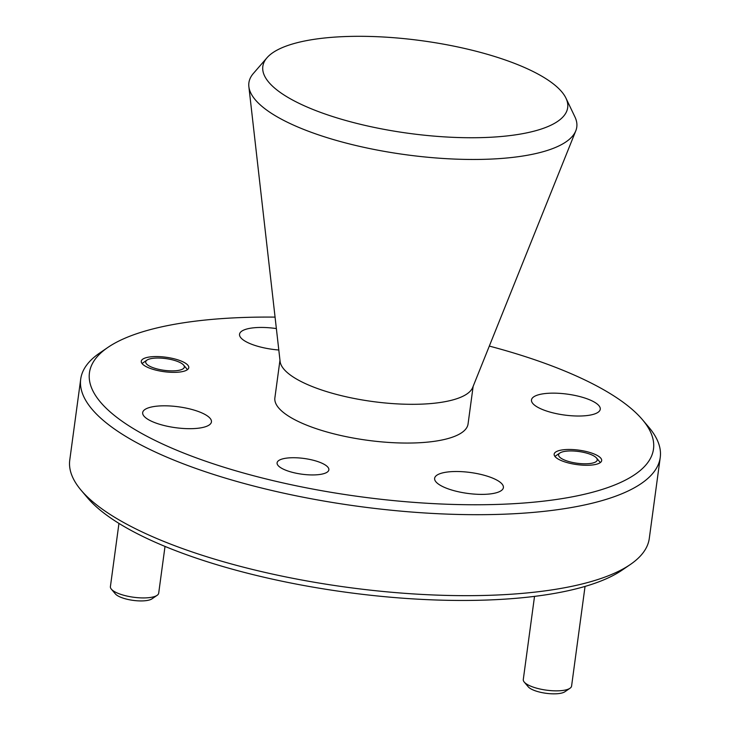 <?xml version="1.0" encoding="UTF-8"?>
<svg xmlns="http://www.w3.org/2000/svg" width="730" height="730" viewBox="0 0 730 730"><rect width="100%" height="100%" fill="white"/><g stroke="black" fill="none" stroke-linecap="round" stroke-linejoin="round"><path stroke-width="1.09" d="M483.68 137.55A153.82 46.766 7.7 0 0 565.969 98.176A153.82 46.766 7.7 0 0 346.841 36.5A153.82 46.766 7.7 0 0 266.998 57.752A153.82 46.766 7.7 0 0 320.306 112.292A153.82 46.766 7.7 0 0 483.68 137.55M565.969 98.176L574.93 116.909A165.427 50.297 -172.3 0 1 575.788 130.834A165.427 50.297 -172.3 0 1 486.426 159.259A165.427 50.297 -172.3 0 1 248.866 86.642A165.427 50.297 -172.3 0 1 253.383 73.438L266.998 57.752M630.337 564.5L622.115 570.121A284.6 86.532 -172.3 0 1 485.121 600.096A284.6 86.532 -172.3 0 1 87.545 497.842L81.112 490.241A292.401 88.896 7.7 0 0 489.584 595.297A292.401 88.896 7.7 0 0 630.337 564.5A292.401 88.896 7.7 0 0 649.289 538.43L660.239 457.454A292.401 88.896 -172.3 0 1 500.534 514.322A292.401 88.896 -172.3 0 1 80.711 379.098A292.401 88.896 -172.3 0 1 99.663 353.037L107.885 347.416A284.6 86.532 7.7 0 0 182.007 452.381A284.6 86.532 7.7 0 0 498.061 504.403A284.6 86.532 7.7 0 0 642.455 419.695A284.6 86.532 7.7 0 0 489.328 346.084M275.064 317.112A284.6 86.532 7.7 0 0 244.879 317.431A284.6 86.532 7.7 0 0 107.885 347.416M642.455 419.695L648.888 427.296A292.401 88.896 -172.3 0 1 660.239 457.454M588.572 465.247A23.98 7.291 -172.3 0 1 554.152 454.16A23.98 7.291 -172.3 0 1 567.246 449.498A23.98 7.291 -172.3 0 1 601.675 460.584A23.98 7.291 -172.3 0 1 588.572 465.247M175.693 372.337A23.98 7.291 -172.3 0 1 141.264 361.25A23.98 7.291 -172.3 0 1 154.358 356.587A23.98 7.291 -172.3 0 1 188.787 367.674A23.98 7.291 -172.3 0 1 175.693 372.337M314.603 474.911A26.125 7.939 -172.3 0 1 277.09 462.829A26.125 7.939 -172.3 0 1 291.361 457.756A26.125 7.939 -172.3 0 1 328.865 469.837A26.125 7.939 -172.3 0 1 314.603 474.911M279.964 360.246L274.882 397.859A97.464 29.629 7.7 0 0 414.822 442.937A97.464 29.629 7.7 0 0 468.058 423.975L473.14 386.362M248.866 86.642L280.101 361.405A97.464 29.629 7.7 0 0 420.06 404.192A97.464 29.629 7.7 0 0 472.702 387.447L575.788 130.834M581.308 415.981A34.702 10.549 -172.3 0 1 531.486 399.94A34.702 10.549 -172.3 0 1 550.438 393.187A34.702 10.549 -172.3 0 1 600.261 409.238A34.702 10.549 -172.3 0 1 581.308 415.981M278.805 350.008A34.702 10.549 -172.3 0 1 239.54 334.24A34.702 10.549 -172.3 0 1 258.493 327.487A34.702 10.549 -172.3 0 1 276.369 328.573M192.501 428.647A34.702 10.549 -172.3 0 1 142.679 412.605A34.702 10.549 -172.3 0 1 161.631 405.853A34.702 10.549 -172.3 0 1 211.445 421.904A34.702 10.549 -172.3 0 1 192.501 428.647M484.446 494.347A34.702 10.549 -172.3 0 1 434.633 478.305A34.702 10.549 -172.3 0 1 453.585 471.553A34.702 10.549 -172.3 0 1 503.399 487.603A34.702 10.549 -172.3 0 1 484.446 494.347M80.711 379.098L69.761 460.073A292.401 88.896 7.7 0 0 81.112 490.241M570.002 688.253L564.865 691.766A19.491 5.922 -172.3 0 1 547.765 693.5A19.491 5.922 -172.3 0 1 529.524 687.979A19.491 5.922 -172.3 0 1 528.246 686.811L524.231 682.066A24.364 7.409 7.7 0 0 525.828 683.517A24.364 7.409 7.7 0 0 548.631 690.425A24.364 7.409 7.7 0 0 570.002 688.253A24.364 7.409 7.7 0 0 571.581 686.081L585.049 586.418M534.524 596.383L523.282 679.548A24.364 7.409 7.7 0 0 524.231 682.066M595.187 456.816A19.491 5.922 7.7 0 0 576.955 451.286A19.491 5.922 7.7 0 0 559.855 453.029A19.491 5.922 7.7 0 0 560.631 457.938A19.491 5.922 7.7 0 0 584.986 463.805A19.491 5.922 7.7 0 0 596.474 457.975A19.491 5.922 7.7 0 0 595.187 456.816M157.114 595.333L151.977 598.846A19.491 5.922 -172.3 0 1 134.886 600.589A19.491 5.922 -172.3 0 1 116.645 595.059A19.491 5.922 -172.3 0 1 115.367 593.901L111.343 589.146A24.364 7.409 7.7 0 0 112.949 590.606A24.364 7.409 7.7 0 0 135.743 597.505A24.364 7.409 7.7 0 0 157.114 595.333A24.364 7.409 7.7 0 0 158.693 593.161L165.017 546.423M118.954 523.401L110.403 586.637A24.364 7.409 7.7 0 0 111.343 589.146M182.308 363.896A19.491 5.922 7.7 0 0 164.067 358.375A19.491 5.922 7.7 0 0 146.976 360.109A19.491 5.922 7.7 0 0 147.743 365.027A19.491 5.922 7.7 0 0 172.097 370.886A19.491 5.922 7.7 0 0 183.586 365.064A19.491 5.922 7.7 0 0 182.308 363.896M559.855 453.029L554.9 456.414M596.474 457.975L600.352 462.565M146.976 360.109L142.021 363.504M183.586 365.064L187.464 369.645"/></g></svg>
